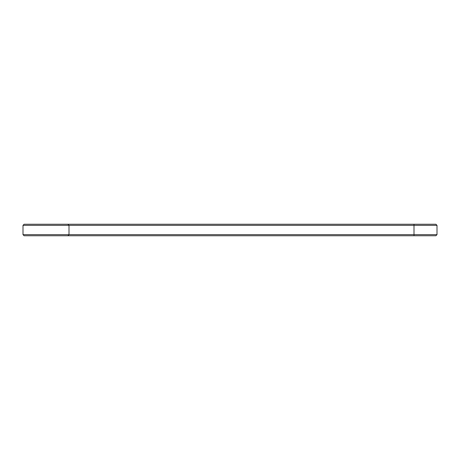 <?xml version="1.0" encoding="UTF-8"?>
<svg xmlns="http://www.w3.org/2000/svg" width="460" height="460" viewBox="0 0 460 460"><rect width="100%" height="100%" fill="white"/><g stroke="black" fill="none" stroke-linecap="round" stroke-linejoin="round"><path stroke-width="0.69" d="M437 234.646L414 234.646L414 235.75L435.896 235.75L437 234.646L437 225.354L435.896 224.25L24.104 224.25L23 225.354L23 234.646L24.104 235.75L67.896 235.75L69 234.646L23 234.646M437 225.354L69 225.354L67.896 224.25M414 224.25L414 234.646L69 234.646L69 225.354L23 225.354M414 235.75L67.896 235.75"/></g></svg>

